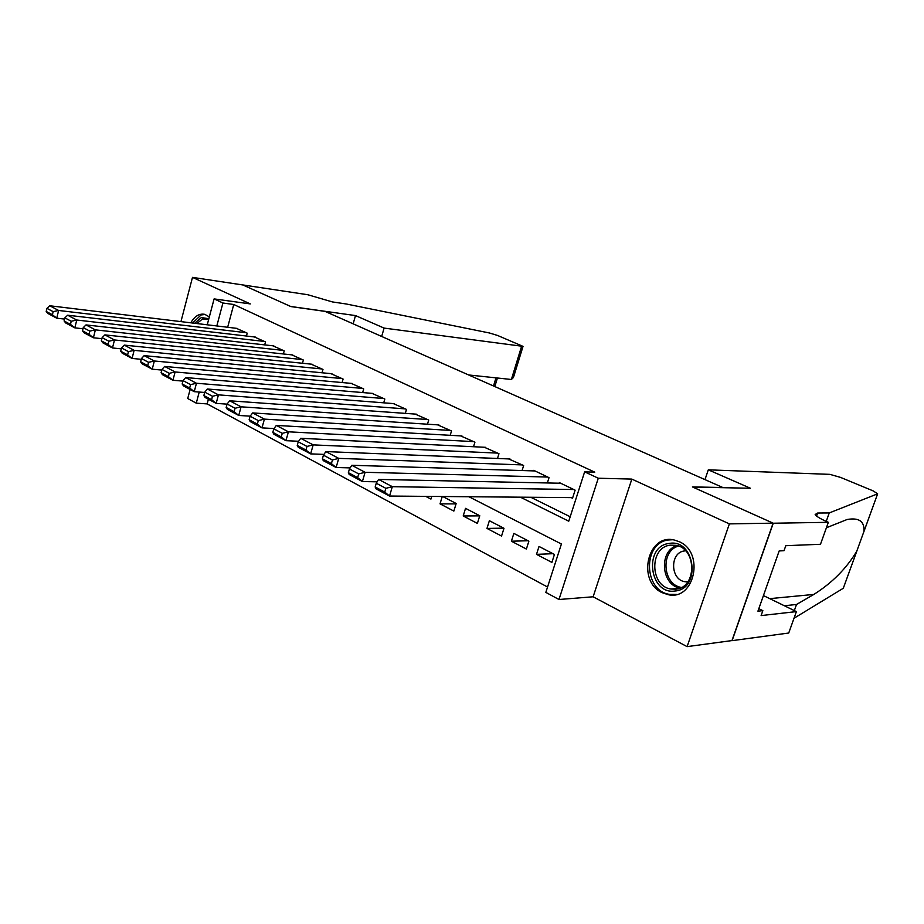 <?xml version="1.0" encoding="UTF-8"?>
<svg xmlns="http://www.w3.org/2000/svg" width="924" height="924" viewBox="0 0 924 924"><rect width="100%" height="100%" fill="white"/><g stroke="black" fill="none" stroke-linecap="round" stroke-linejoin="round"><path stroke-width="1.39" d="M209.344 316.886L204.805 314.345C199.284 313.317 194.629 316.135 190.829 322.811M662.046 592.63L668.156 594.686C694.582 600.923 704.908 552.379 679.267 541.707L674.185 539.997C647.574 533.344 636.694 581.196 662.046 592.63M208.397 399.237L207.149 403.904L196.269 403.164L187.722 398.533L190.125 389.466M207.242 324.798L214.102 298.902L250.3 303.915L192.492 277.373L242.793 284.95L290.933 306.583L325.017 311.376L722.857 487.526L692.399 486.913L773.099 523.157L731.97 640.586L687.11 646.627L729.371 523.885L631.831 479.094L598.278 478.216L558.974 599.503L545.83 592.388L561.411 544.005L468.907 496.731M631.831 479.094L593.127 596.789L687.11 646.627M593.127 596.789L558.974 599.503M207.149 403.904L547.562 587.029M192.492 277.373L180.942 321.621M773.099 523.157L729.371 523.885M246.442 336.036L247.216 333.16L236.371 328.32M264.68 344.883L265.5 341.915L254.389 336.96M283.356 353.961L284.211 350.866L272.834 345.795M302.471 363.259L303.361 360.037L291.718 354.851M322.037 372.776L322.984 369.438L311.053 364.125M342.099 382.548L343.093 379.059L330.861 373.631M362.647 392.561L363.698 388.923L351.155 383.368M383.714 402.829L384.823 399.041L371.968 393.347M405.313 413.374L406.479 409.413L393.301 403.58M427.466 424.197L428.701 420.05L415.176 414.079M450.196 435.308L451.513 430.977L437.618 424.844M473.527 446.731L474.924 442.18L460.649 435.909M497.482 458.466L498.96 453.696L484.303 447.251M522.083 470.535L523.654 465.511L508.593 458.916M547.355 482.963L549.029 477.662L533.726 470.339L533.541 470.894M553.002 553.695L536.498 554.354L551.894 562.404L554.446 554.446L539.015 546.454L536.498 554.354M528.02 540.748L511.399 541.21L526.38 549.052L528.875 541.187L513.86 533.402L511.399 541.21M503.707 528.147L486.971 528.424L501.547 536.059L503.984 528.285L489.373 520.709L486.971 528.424M479.718 515.869L463.201 515.973L477.385 523.4L479.764 515.731L465.534 508.35L463.201 515.973M456.052 503.903L440.032 503.857L453.857 511.088L456.179 503.499L442.7 496.511M425.721 496.361L430.942 499.087L431.751 496.407M442.261 496.5L440.032 503.857M520.408 497.181L568.757 521.205L584.638 471.852L594.767 472.164L233.749 304.493L227.662 327.258M530.769 497.262L570.189 516.747M571.194 497.62L572.522 498.255L575.121 490.159L559.378 482.617L559.193 483.206M214.102 298.902L222.927 303.014L216.817 325.953M233.749 304.493L222.927 303.014M584.638 471.852L598.278 478.216M199.226 392.053L196.269 403.164M573.804 489.524L392.319 486.671L389.535 496.049L572.718 497.632M560.683 483.24L378.597 479.429L392.319 486.671L385.874 488.334L376.264 483.24L375.167 486.971L384.754 492.088L385.874 488.334M384.754 492.088L389.535 496.049L375.86 488.738L375.167 486.971M376.264 483.24L378.597 479.429M669.045 543.462C694.975 538.195 701.697 588.784 675.225 590.99C649.457 595.322 643.231 546.246 669.045 543.462M675.929 589.154C697.008 587.652 696.881 548.244 675.825 545.31L670.212 545.183C649.179 547.251 649.849 586.37 671.009 589.027L675.929 589.154M685.585 550.819L684.569 550.923C669.681 552.321 670.108 579.845 685.077 581.739L687.768 581.901M672.649 539.743L668.595 539.951C642.503 542.607 643.404 591.106 669.681 594.386L676.437 594.421M194.698 323.284L201.351 317.556L208.859 318.699M208.639 319.542L202.506 318.999L196.847 323.539M205.255 314.472L201.109 314.934L192.596 323.03M708.304 469.831L829.868 474.358L840.574 477.408L873.226 490.921L877.627 493.82L829.244 512.947L817.648 513.028L815.164 514.495C816.146 516.239 820.027 518.618 826.807 521.633L828.354 522.314L773.249 523.227L692.804 487.087L750.415 488.242L708.304 469.831L704.989 479.602M826.229 521.379L829.244 512.947M794.328 610.602L796.523 604.469L813.871 594.421C832.143 582.882 846.442 568.479 856.767 551.212L863.94 531.462C864.645 521.39 859.043 517.405 847.123 519.496L826.403 527.766M784.361 605.751L796.523 604.469M856.825 551.097L843.3 588.265L794.016 618.248M773.249 523.227L732.108 640.655L788.726 633.021L796.396 611.596L761.122 615.58L762.854 610.649L758.823 608.662M828.354 522.314L820.489 544.282L785.793 545.691L784.026 550.704L779.175 550.935L757.934 611.18L762.854 610.649M796.396 611.596L763.432 595.576M355.497 315.581L384.095 328.089L523.03 346.373L497.597 335.47L489.512 332.998L346.234 303.984L332.421 301.929L307.796 294.733L242.712 284.915L290.667 306.468L355.497 315.581L353.153 323.827M384.095 328.089L381.681 336.463M468.63 374.959L511.376 379.487L521.517 346.546M522.984 346.523L513.444 377.5L511.376 379.487M547.747 477.05L365.096 472.291L362.404 481.543L377.131 481.82M534.984 470.94L351.813 465.28L365.096 472.291L358.731 473.92L349.434 468.988L348.36 472.672L357.646 477.627L358.731 473.92M357.646 477.627L362.404 481.543L349.156 474.462L348.36 472.672M349.434 468.988L351.813 465.28M522.407 464.911L338.738 458.373L336.117 467.498L350.127 467.902M509.99 458.974L325.872 451.582L338.738 458.373L332.444 459.967L323.435 455.174L322.395 458.812L331.393 463.617L332.444 459.967M331.393 463.617L336.117 467.498L323.284 460.637L322.395 458.812M323.435 455.174L325.872 451.582M497.747 453.107L313.19 444.883L310.637 453.88L323.966 454.389M485.654 447.32L300.716 438.299L313.19 444.883L306.964 446.431L298.233 441.799L297.228 445.38L305.948 450.034L306.964 446.431M305.948 450.034L310.637 453.88L298.198 447.228L297.228 445.38M298.233 441.799L300.716 438.299M473.735 441.614L288.427 431.808L285.943 440.679L298.614 441.268M461.965 435.978L276.322 425.421L288.427 431.808L282.27 433.321L273.804 428.828L272.823 432.363L281.277 436.879L282.27 433.321M281.277 436.879L285.943 440.679L273.874 434.234L272.823 432.363M273.804 428.828L276.322 425.421M450.358 430.422L264.403 419.126L261.989 427.881L274.012 428.54M438.9 424.936L252.656 412.924L264.403 419.126L258.316 420.593L250.104 416.239L249.145 419.727L257.346 424.104L258.316 420.593M257.346 424.104L261.989 427.881L250.277 421.621L249.145 419.727M250.104 416.239L252.656 412.924M427.581 419.519L241.083 406.814L238.738 415.454L250.161 416.158M416.412 414.171L229.683 400.785L241.083 406.814L235.066 408.258L227.096 404.019L226.161 407.461L234.13 411.711L235.066 408.258M234.13 411.711L238.738 415.454L227.362 409.378L226.161 407.461M227.096 404.019L229.683 400.785M405.382 408.893L218.457 394.86L216.158 403.384L227.061 404.146M394.502 403.673L207.38 389.016L218.457 394.86L212.497 396.269L204.758 392.157L203.846 395.553L211.584 399.688L212.497 396.269M211.584 399.688L216.158 403.384L205.116 397.482L203.846 395.553M204.758 392.157L207.38 389.016M383.749 398.533L196.465 383.252L194.236 391.672L204.678 392.457M373.134 393.451L185.712 377.57L196.465 383.252L190.575 384.627L183.056 380.63L182.167 383.991L189.686 387.999L190.575 384.627M189.686 387.999L194.236 391.672L183.506 385.932L182.167 383.991M183.056 380.63L185.712 377.57M362.658 388.427L175.11 371.968L172.927 380.284L182.929 381.104M352.298 383.472L164.645 366.447L175.11 371.968L169.277 373.319L161.966 369.427L161.099 372.753L168.411 376.646L169.277 373.319M168.411 376.646L172.927 380.284L162.497 374.705L161.099 372.753M161.966 369.427L164.645 366.447M342.076 378.574L154.343 360.995L152.217 369.207L161.804 370.062M331.97 373.735L144.167 355.636L154.343 360.995L148.579 362.323L141.464 358.547L140.621 361.815L147.725 365.604L148.579 362.323M147.725 365.604L152.217 369.207L142.065 363.79L140.621 361.815M141.464 358.547L144.167 355.636M321.991 368.965L134.142 350.335L132.063 358.443L141.268 359.309M312.139 364.241L124.255 345.114L134.142 350.335L128.448 351.628L121.529 347.955L120.709 351.189L127.616 354.874L128.448 351.628M127.616 354.874L132.063 358.443L122.199 353.176L120.709 351.189M121.529 347.955L124.255 345.114M302.391 359.575L114.495 339.963L112.474 347.967L121.298 348.845M292.769 354.966L104.874 334.881L114.495 339.963L108.859 341.222L102.125 337.653L101.328 340.852L108.05 344.433L108.859 341.222M108.05 344.433L112.474 347.967L102.864 342.839L101.328 340.852M102.125 337.653L104.874 334.881M283.264 350.415L95.38 329.868L93.393 337.78L101.871 338.658M273.862 345.911L86.001 324.913L95.38 329.868L89.79 331.104L83.241 327.627L82.455 330.78L89.004 334.269L89.79 331.104M89.004 334.269L93.393 337.78L84.049 332.779L82.455 330.78M83.241 327.627L86.001 324.913M264.576 341.464L76.761 320.027L74.832 327.858L82.964 328.748M255.394 337.075L67.637 315.211L76.761 320.027L71.24 321.252L64.853 317.856L64.091 320.974L70.467 324.382L71.24 321.252M70.467 324.382L74.832 327.858L65.731 322.984L64.091 320.974M64.853 317.856L67.637 315.211M246.315 332.732L58.628 310.464L56.745 318.191L64.553 319.08M237.352 328.436L49.746 305.763L58.628 310.464L53.165 311.654L46.951 308.35L46.2 311.434L52.414 314.749L53.165 311.654M52.414 314.749L56.745 318.191L47.875 313.444L46.2 311.434M46.951 308.35L49.746 305.763M679.902 588.114C661.018 584.834 658.72 550.9 676.934 545.576M678.493 546.072C660.256 550.808 662.566 584.753 681.381 587.433M816.573 516.042L817.648 513.028M843.3 588.265L856.767 551.212M863.94 531.462L877.627 493.82L863.94 531.543M813.871 594.421L769.75 598.648M493.508 385.966L495.992 377.858M668.156 594.686L670.408 594.502M679.128 588.403L671.009 589.027M685.077 581.739L688.034 581.531M494.814 386.555L497.424 378.008"/></g></svg>
